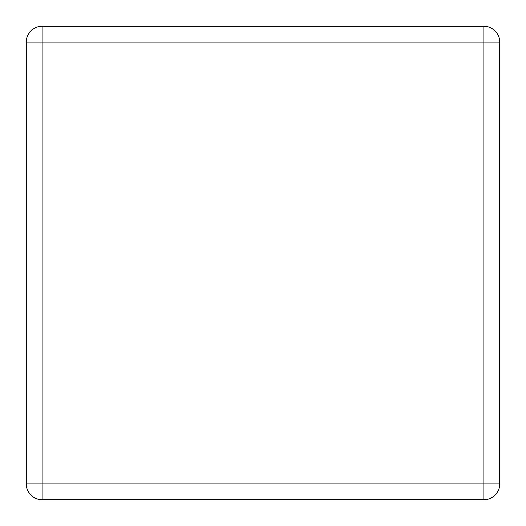 <?xml version="1.0" encoding="UTF-8"?>
<svg xmlns="http://www.w3.org/2000/svg" width="526" height="526" viewBox="0 0 526 526"><rect width="100%" height="100%" fill="white"/><g stroke="black" fill="none" stroke-linecap="round" stroke-linejoin="round"><path stroke-width="0.79" d="M26.3 42.08L26.3 483.92A15.78 15.78 0 0 0 42.08 499.7L483.92 499.7A15.78 15.78 0 0 0 499.7 483.92L499.7 42.08A15.78 15.78 0 0 0 483.92 26.3L42.08 26.3A15.78 15.78 0 0 0 26.3 42.08L42.08 42.08L42.08 483.92L483.92 483.92L483.92 42.08L42.08 42.08L42.08 26.3A15.78 15.78 0 0 0 26.3 42.08M26.3 483.92A15.78 15.78 0 0 0 42.08 499.7L42.08 483.92L26.3 483.92M483.92 499.7A15.78 15.78 0 0 0 499.7 483.92L483.92 483.92L483.92 499.7M499.7 42.08A15.78 15.78 0 0 0 483.92 26.3L483.92 42.08L499.7 42.08"/></g></svg>
